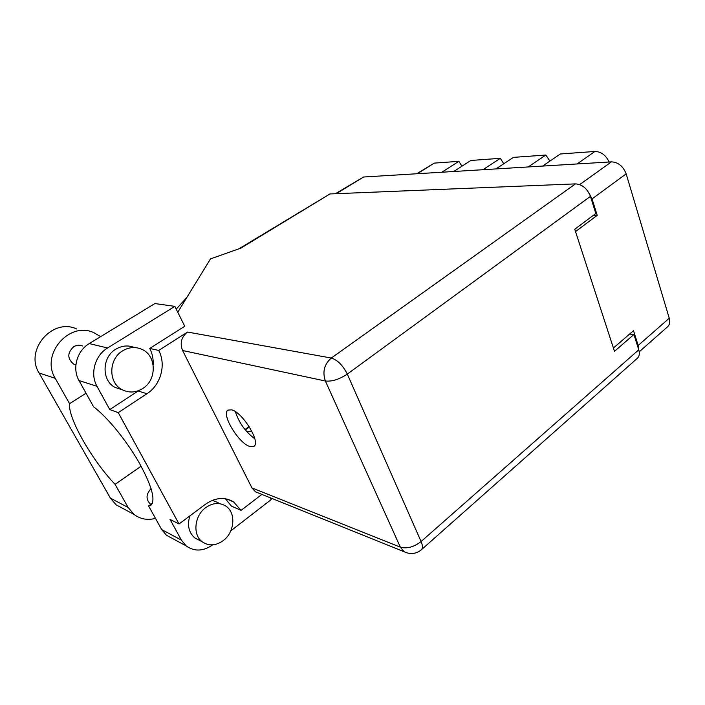 <?xml version="1.0" encoding="UTF-8"?>
<svg xmlns="http://www.w3.org/2000/svg" width="705" height="705" viewBox="0 0 705 705"><rect width="100%" height="100%" fill="white"/><g stroke="black" fill="none" stroke-linecap="round" stroke-linejoin="round"><path stroke-width="1.06" d="M453.712 171.5L470.834 160.467L500.286 158.325L482.943 169.72M495.985 168.918L513.416 157.374L545.837 155.029L528.204 166.953M542.621 166.072L560.334 153.981L594.932 151.469C601.065 151.619 605.807 155.126 609.146 162M638.73 349.689L638.175 345.476L633.522 330.689L613.412 348.023M335.413 193.716L363.586 177.008L611.447 161.859C618.276 162.229 623.185 166.23 626.163 173.862L669.248 318.228C670.27 321.956 669.697 324.82 667.547 326.82L639.232 351.813M575.527 231.593L597.214 215.333L592.041 198.898L589.072 193.179M597.214 215.333L593.31 215.369M416.717 173.765L434.236 163.119L458.876 161.33L441.85 172.231M461.925 166.213L458.876 161.33M503.775 163.763L500.286 158.325M549.9 161.101L545.837 155.029M122.714 350.79C108.499 358.889 108.094 382.718 121.983 389.609C128.9 393.108 135.809 392.747 142.71 388.525C157.321 379.766 156.563 354.976 141.388 349.125C135.131 346.596 128.9 347.151 122.714 350.79M134.373 347.539C128.169 345.027 122 345.573 115.867 349.16C101.784 357.135 101.397 380.656 115.162 387.477L122.229 389.742M205.781 507.574C194.421 515.522 192.403 534.787 202.185 541.766C208.795 546.26 215.818 545.864 223.274 540.585C234.8 532.169 236.21 512.5 225.715 506.023C219.458 502.242 212.813 502.753 205.781 507.574M189.83 515.919C187.072 525.199 188.737 532.539 194.827 537.941L199.55 540.391M249.817 446.476L253.853 446.318C261.141 442.74 242.599 412.187 231.619 409.852L228.015 410.09C220.841 413.861 238.651 443.419 249.817 446.476M150.888 504.322L150.13 503.828C145.724 499.114 146.05 494.055 151.108 488.662M75.884 364.97L73.778 364.194C67.16 358.651 67.169 352.8 73.805 346.64C76.748 344.965 79.727 344.754 82.723 346.023M141.115 466.208L115.091 484.361L128.16 507.512L110.403 498.135L39.066 372.963C24.375 349.839 52.708 317.523 76.642 328.971M155.497 518.404C147.433 520.457 140.269 519.118 133.994 514.394L128.16 507.512M153.161 364.873C153.478 358.986 152.342 353.513 149.76 348.437L184.763 326.256L174.849 306.375L107.583 347.979C94.955 355.39 89.808 373.906 96.999 386.314L78.995 380.541C71.963 368.548 76.951 350.711 89.262 343.591L107.583 347.979M138.885 390.526L109.769 409.579L96.999 386.314M172.284 538.409L166.415 535.236L161.683 529.561L181.379 540.101L170.002 519.365L179.035 523.982L118.264 412.619L146.975 393.707C160.872 384.895 166.354 364.582 158.74 350.438L187.548 332.046L331.297 358.043L575.474 183.882L329.975 193.946L240.846 248.142L210.504 258.876L177.775 312.253M181.379 540.101L186.199 545.926C194.448 551.742 203.287 551.38 212.707 544.85M270.368 497.827L271.231 499.563L230.799 530.847M225.362 498.743L231.46 506.137L241.066 510.367L261.89 494.408M218.162 502.665L212.328 500.365M161.683 529.561L148.596 505.978L152.447 503.194M148.596 505.978L150.888 505.221C155.849 500.109 151.795 485.674 138.709 461.925C125.957 439.805 106.843 416.567 93.58 406.811L78.995 380.541M174.849 306.375L154.888 303.564L89.262 343.591M575.474 183.882C582.286 184.402 587.274 188.561 590.429 196.378L347.301 374.091L421.088 541.537L638.765 349.812L633.936 334.487L629.644 334.029M633.936 334.487L614.487 351.319L574.76 229.231L595.822 213.5L590.429 196.378M238.854 248.839L329.975 193.946M638.765 349.812C639.858 353.566 639.365 356.413 637.285 358.351L421.37 549.768C422.885 548.314 422.788 545.573 421.088 541.537C413.888 547.08 406.979 548.957 400.352 547.159L325.384 381.008L182.569 350.5C179.704 343.079 181.361 336.928 187.548 332.046M258.136 492.892L255.483 491.826L251.949 487.922L182.569 350.5M149.76 348.437L158.74 350.438M254.787 438.774C245.428 431.812 238.96 422.78 235.391 411.676M109.769 409.579L118.264 412.619M241.066 510.367L233.558 501.907C224.745 496.681 215.386 497.466 205.463 504.251L179.035 523.982M251.844 431.266L246.644 431.531M186.869 297.422L176.215 309.116M86.036 393.223L69.575 403.701L55.263 378.347C40.211 354.439 69.354 320.89 93.862 332.689L100.648 336.637M69.575 403.701C67.733 417.898 92.214 460.629 115.091 484.361M123.146 508.587L116.113 504.833L110.403 498.135M577.06 163.965L594.932 151.469M638.175 345.476L669.248 318.228M626.163 173.862L592.041 198.898M579.686 184.604L611.447 161.859M363.586 177.008L336.276 193.681M434.236 163.119L417.413 173.721M251.949 487.922L400.352 547.159L404.168 551.742L406.891 552.87M249.429 427.001L245.314 429.962M249.121 426.525L244.952 429.521M331.297 358.043C324.247 364.229 322.273 371.879 325.384 381.008C331.949 381.696 339.255 379.396 347.301 374.091C342.868 365.322 337.536 359.973 331.297 358.043M138.154 391.019L146.975 393.707M55.263 378.347L39.066 372.963M121.983 389.609L115.162 387.477M202.185 541.766L194.827 537.941M150.13 503.828L150.985 504.251M73.778 364.194L75.902 364.811M255.483 491.826L404.168 551.742C410.345 554.65 416.082 553.989 421.37 549.768M227.01 499.07L233.558 501.907M166.415 535.236L186.199 545.926M133.994 514.394L116.113 504.833"/></g></svg>
